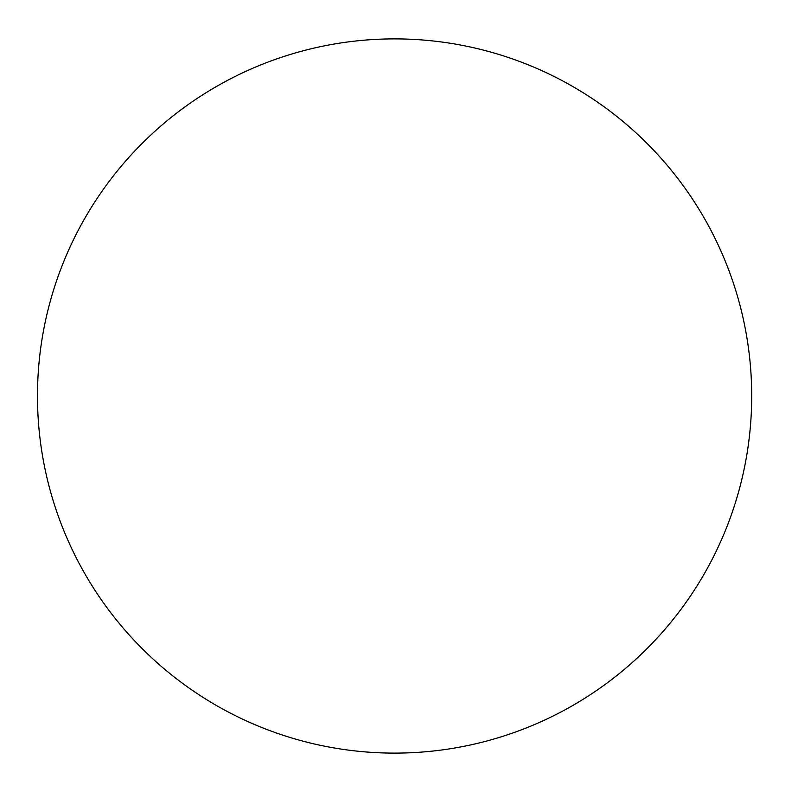 <?xml version="1.0" encoding="UTF-8"?>
<svg xmlns="http://www.w3.org/2000/svg" width="792" height="792" viewBox="0 0 792 792"><rect width="100%" height="100%" fill="white"/><g stroke="black" fill="none" stroke-linecap="round" stroke-linejoin="round"><path stroke-width="1.19" d="M751.697 396A357.103 357.103 0 0 0 216.038 86.734A357.103 357.103 0 0 0 216.038 705.266A357.103 357.103 0 0 0 751.697 396"/></g></svg>
